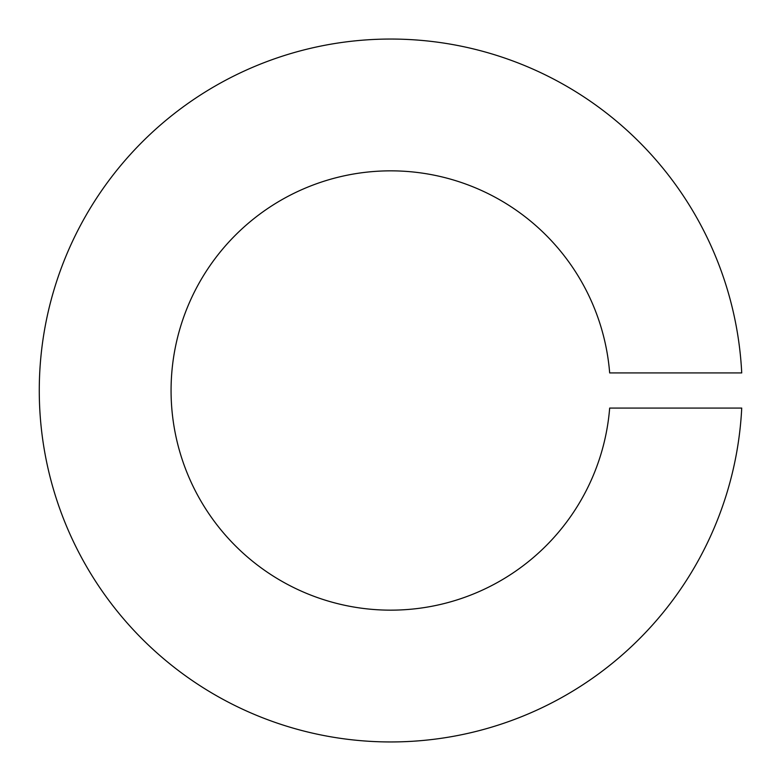 <?xml version="1.0" encoding="UTF-8"?>
<svg xmlns="http://www.w3.org/2000/svg" width="781" height="781" viewBox="0 0 781 781"><rect width="100%" height="100%" fill="white"/><g stroke="black" fill="none" stroke-linecap="round" stroke-linejoin="round"><path stroke-width="1.17" d="M390.725 610.156A219.656 219.656 0 0 0 609.668 408.072L741.725 408.072A351.45 351.45 0 0 1 390.725 741.95A351.45 351.45 0 0 1 39.275 390.5A351.45 351.45 0 0 1 390.725 39.05A351.45 351.45 0 0 1 741.725 372.928L609.668 372.928A219.656 219.656 0 0 0 390.725 170.844A219.656 219.656 0 0 0 171.068 390.5A219.656 219.656 0 0 0 390.725 610.156"/></g></svg>
